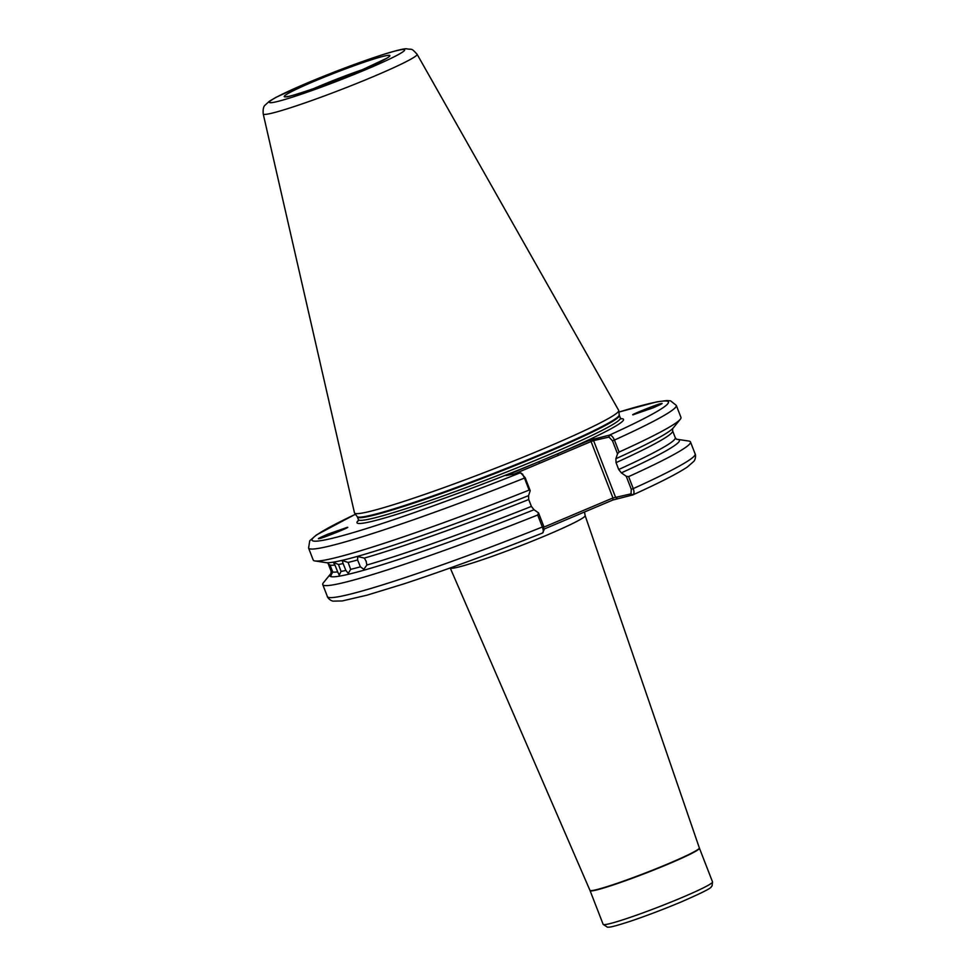 <?xml version="1.0" encoding="UTF-8"?>
<svg xmlns="http://www.w3.org/2000/svg" width="976" height="976" viewBox="0 0 976 976"><rect width="100%" height="100%" fill="white"/><g stroke="black" fill="none" stroke-linecap="round" stroke-linejoin="round"><path stroke-width="1.46" d="M521.696 473.97L525.161 477.654L530.212 490.708L529.126 490.074L524.466 478.069A197.213 12.981 158.8 0 1 308.575 548.048L313.223 560.041A197.213 12.981 -21.2 0 0 314.967 560.956L325.96 562.615A187.502 12.346 -21.2 0 0 329.949 562.579A187.502 12.346 -21.2 0 0 528.565 495.625L528.724 499.529A184.574 12.151 158.8 0 1 364.316 558.089L357.692 556.552L357.606 559.98A184.574 12.151 158.8 0 1 348.115 562.432L342.247 560.529L343.113 563.579A184.574 12.151 158.8 0 1 338.452 564.494L333.292 562.274L334.951 565.019A184.574 12.151 158.8 0 1 330.071 565.165L327.155 562.713M348.115 562.432L350.677 569.35A184.574 12.151 -21.2 0 0 360.4 566.824L357.606 559.98M338.452 564.494L341.051 571.399A184.574 12.151 -21.2 0 0 345.882 570.448L343.113 563.579M331.145 573.315A187.502 12.346 -21.2 0 0 330.413 574.095A187.502 12.346 -21.2 0 0 330.376 576.438L332.731 572.046A184.574 12.151 -21.2 0 0 337.684 571.899L334.951 565.019M364.316 558.089L366.11 561.188L366.854 565.019A184.574 12.151 -21.2 0 0 531.395 506.41L534.031 509.74L538.532 512.888L543.73 526.271L543.473 530.419M633.558 414.776L633.278 414.727C628.007 415.959 659.41 403.308 660.813 403.686C664.009 402.82 661.325 404.247 652.724 407.98L633.278 414.69M660.813 403.686L661.789 403.649M328.717 564.677L328.436 564.311A184.574 12.151 158.8 0 0 328.717 564.677L331.376 571.558L330.901 576.621A187.502 12.346 -21.2 0 0 534.031 509.74M332.731 572.046L330.071 565.165M345.87 528.345A12.542 1.22 123.7 0 1 346.553 527.711A12.542 1.22 123.7 0 1 347.175 527.394L347.2 527.406A12.542 1.22 123.7 0 0 347.175 527.394C352.482 526.198 321.092 538.85 319.689 538.471L318.737 538.569M319.689 538.471C316.48 539.338 319.176 537.91 327.777 534.177L347.175 527.394M525.161 477.654L524.466 478.069C522.977 474.629 521.538 472.884 520.147 472.848L506.105 475.556L538.691 461.782L590.016 440.103L609.366 435.15C611.208 434.991 612.891 436.626 614.441 440.054L619.089 452.059A197.213 12.981 -21.2 0 0 680.296 419.253A197.213 12.981 -21.2 0 0 680.967 417.399L676.307 405.406A197.213 12.981 158.8 0 1 614.441 440.054L612.464 440.774L609 437.077L593.591 440.615L615.612 497.394L631.021 493.856L631.301 489.318L626.238 476.276L621.346 472.848A187.502 12.346 -21.2 0 0 678.808 439.676L676.405 439.139L675.27 437.687L672.61 430.806A184.574 12.151 158.8 0 1 616.039 462.636L615.868 458.732A187.502 12.346 -21.2 0 0 670.329 430.562A187.502 12.346 -21.2 0 0 673.294 427.903L680.296 419.253M367.61 511.949A141.703 9.333 158.8 0 1 354.569 513.059A141.703 9.333 158.8 0 1 354.459 512.827L263.215 113.936A82.521 5.429 158.8 0 0 373.649 76.47A82.521 5.429 158.8 0 0 417.081 54.253L618.674 410.347A141.703 9.333 158.8 0 1 618.747 410.591A141.703 9.333 158.8 0 1 544.096 448.484A141.703 9.333 158.8 0 1 367.61 511.949M360.4 566.824L363.853 569.301L366.854 565.019M337.684 571.899L339.209 575.157L341.051 571.399M345.882 570.448L348.273 573.363L350.677 569.35M528.724 499.529L531.395 506.41M616.039 462.636L618.699 469.517L621.346 472.848M626.238 476.276L628.617 476.617A197.213 12.981 -21.2 0 0 690.483 441.957A197.213 12.981 -21.2 0 0 688.751 441.042L677.747 439.383A187.502 12.346 -21.2 0 0 676.661 439.285M628.617 476.617L633.265 488.61C634.424 492.124 634.193 494.259 632.57 494.991L612.867 500.017L544.266 529.004M619.089 452.059L617.527 453.816L612.464 440.774M615.868 458.732L617.527 453.816M676.868 439.371L678.283 439.493A187.502 12.346 -21.2 0 0 677.747 439.383M631.301 489.318L633.265 488.61A197.213 12.981 -21.2 0 0 695.144 453.95C695.302 453.23 696.425 457.829 693.973 461.221L687.397 466.979C677.698 473.482 659.508 482.791 632.814 494.905L631.021 493.856M530.212 490.708L528.565 495.625M314.967 560.956A197.213 12.981 -21.2 0 0 529.126 490.074M330.413 574.095L323.41 582.745A197.213 12.981 -21.2 0 0 322.751 584.6A197.213 12.981 -21.2 0 0 537.691 515.011L538.532 512.888M542.632 532.981C491.404 553.331 445.056 570.326 403.613 583.965L366.976 595.189L342.21 600.948L332.999 601.131C329.01 600.228 326.838 596.214 327.399 596.592A197.213 12.981 -21.2 0 0 542.351 527.003C543.559 530.505 543.608 532.518 542.51 533.018L544.12 529.785M522.819 474.299L520.147 472.848A191.15 12.59 -21.2 0 1 334.914 537.654A191.15 12.59 -21.2 0 1 355.459 514.267M543.73 526.271L542.351 527.003L537.691 515.011M543.998 527.089L612.952 497.955L591.066 441.518L513.132 474.458M358.875 520.074A142.911 9.406 158.8 0 0 405.992 511.412A142.911 9.406 158.8 0 0 538.691 461.782L539.74 463.21M620.785 418.655A142.911 9.406 158.8 0 1 557.442 453.864L558.492 455.292M609 437.077L609.366 435.15A191.15 12.59 -21.2 0 0 618.918 412.079L656.75 401.88L666.84 400.55L670.549 400.831L676.307 405.406M590.016 440.103L591.066 441.518L593.591 440.615L593.957 438.688M617.161 498.516L615.612 497.394L612.952 497.955L612.867 500.017M363.719 69.235A50.606 3.331 -21.2 0 0 318.701 86.449A50.606 3.331 -21.2 0 0 312.723 89.011M360.046 70.821A56.681 3.733 158.8 0 1 289.445 96.209A56.681 3.733 158.8 0 1 314.052 81.374A56.681 3.733 158.8 0 1 384.642 55.986A56.681 3.733 158.8 0 1 360.046 70.821M712.529 881.926L712.077 885.94C709.601 887.501 717.397 886.123 681.565 901.775C663.595 909.315 646.356 915.866 629.874 921.417C608.853 928.188 609.89 926.932 607.426 927.2L603.144 924.345A58.658 3.867 -21.2 0 0 681.638 897.676A58.658 3.867 -21.2 0 0 712.529 881.926L699.438 848.193A58.658 3.867 158.8 0 1 668.548 863.955A58.658 3.867 158.8 0 1 590.065 890.624L589.943 890.344A58.67 3.867 -21.2 0 0 668.438 863.662A58.67 3.867 -21.2 0 0 699.341 847.912L585.136 515.609A72.37 4.77 158.8 0 1 547.036 535.043A72.37 4.77 158.8 0 1 450.217 567.959L589.943 890.344M307.623 82.838A72.517 4.77 -21.2 0 0 276.159 101.821A72.517 4.77 -21.2 0 0 366.464 69.345A72.517 4.77 -21.2 0 0 397.94 50.362A72.517 4.77 -21.2 0 0 307.623 82.838M354.569 513.059L357.143 516.572A140.568 9.26 -21.2 0 0 370.087 515.474A140.568 9.26 -21.2 0 0 517.878 463.771A140.568 9.26 -21.2 0 0 619.223 414.922L619.333 415.373A140.483 9.248 158.8 0 1 519.22 463.905A140.483 9.248 158.8 0 1 370.38 516.023A140.483 9.248 158.8 0 1 357.375 516.987L358.399 519.622A140.483 9.248 -21.2 0 0 371.405 518.671A140.483 9.248 -21.2 0 0 546.377 455.755A140.483 9.248 -21.2 0 0 620.358 418.021L621.163 418.911M331.047 573.522L331.108 571.192A184.574 12.151 -21.2 0 0 331.376 571.558M618.699 469.517A184.574 12.151 -21.2 0 0 675.27 437.687M287.957 96.526L287.347 96.465C281.454 99.247 324.874 86.12 359.876 70.882L387.082 58.084M417.081 54.253C410.64 47.287 412.506 50.032 406.565 48.8C404.515 48.471 397.22 50.215 384.69 54.034C361.413 61.476 335.622 71.102 307.342 82.936L275.854 97.417L269.327 101.272L265.155 105.091C263.496 106.396 262.849 109.336 263.215 113.936M585.136 515.609L584.502 511.997M603.144 924.345L590.065 890.624M331.108 571.192L328.436 564.311M672.659 428.476L672.61 430.806M695.144 453.95L690.483 441.957M308.575 548.048L309.746 540.777L316.322 535.019L355.435 514.242M327.399 596.592L322.751 584.6M619.223 414.922L618.747 410.591M619.333 415.373L620.358 418.021M358.399 519.622L358.399 520.83"/></g></svg>
